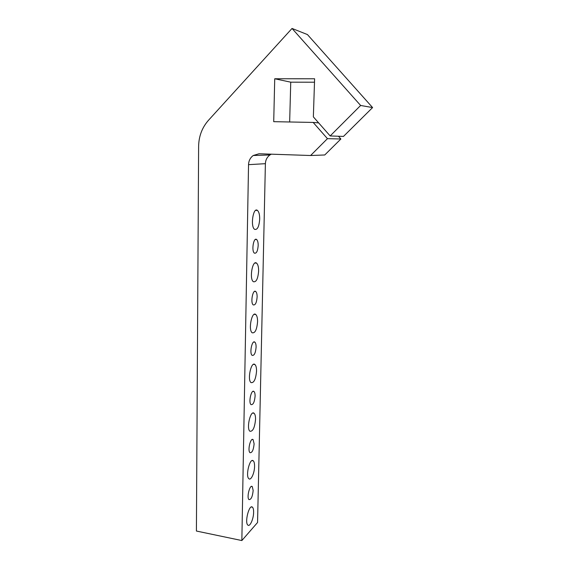 <?xml version="1.0" encoding="UTF-8"?>
<svg xmlns="http://www.w3.org/2000/svg" width="569" height="569" viewBox="0 0 569 569"><rect width="100%" height="100%" fill="white"/><g stroke="black" fill="none" stroke-linecap="round" stroke-linejoin="round"><path stroke-width="0.85" d="M338.455 136.24L340.881 138.992L324.757 154.974L310.603 155.515L259.051 153.758L253.233 155.501C250.275 157.698 248.71 160.757 248.539 164.661L265.389 163.68C265.567 159.967 267.074 157.065 269.912 154.974L271.313 154.178M248.539 164.661L241.853 540.55L196.412 531.041L198.617 146.368C198.801 136.268 202.08 127.584 208.453 120.322L292.032 28.45L307.431 34.56L372.588 107.569L343.477 136.425L330.162 135.948L360.632 105.471L292.032 28.45M310.603 155.515L327.452 138.658L313.17 122.435L273.717 121.674L274.727 78.764L314.614 78.778L313.355 116.873L330.162 135.948M254.571 466.402C254.549 472.974 250.986 480.812 248.888 478.728C245.26 476.189 249.898 457.384 253.262 460.812C254.165 461.672 254.599 463.536 254.571 466.402M259.699 219.079C259.094 226.697 257.387 230.118 254.578 229.328C250.175 226.476 253.241 206.618 257.48 210.445C258.966 211.839 259.706 214.719 259.699 219.079M257.572 321.727C256.861 329.7 255.061 333.384 252.174 332.78C248.07 330.02 251.882 310.823 255.773 314.501C256.996 315.653 257.593 318.057 257.572 321.727M253.162 490.471C252.515 496.666 251.128 499.703 249.002 499.596C246.42 497.783 249.862 484.119 252.252 486.573L253.162 490.471M255.097 396.124C254.521 402.098 253.169 404.936 251.05 404.616C248.24 402.688 251.334 388.933 253.98 391.515C254.741 392.233 255.111 393.769 255.097 396.124M256.1 347.175C255.559 353.043 254.236 355.774 252.131 355.369C249.208 353.392 252.088 339.515 254.855 342.154C255.701 342.951 256.114 344.622 256.1 347.175M257.124 296.997C256.626 302.744 255.332 305.368 253.248 304.892C250.204 302.864 252.849 288.817 255.744 291.513C256.676 292.388 257.138 294.216 257.124 296.997M258.184 245.531C257.721 251.149 256.463 253.682 254.4 253.134C251.249 251.071 253.625 236.782 256.647 239.535C257.679 240.495 258.191 242.501 258.184 245.531M254.115 443.87C253.504 449.958 252.138 452.896 250.011 452.682C247.316 450.812 250.595 437.12 253.113 439.638L254.115 443.87M258.625 271.057C257.963 278.853 256.206 282.402 253.354 281.698C249.094 278.888 252.558 259.407 256.619 263.163C257.97 264.429 258.639 267.06 258.625 271.057M256.548 371.144C255.787 379.281 253.952 383.101 251.036 382.61C247.088 379.921 251.221 360.924 254.926 364.53C256.036 365.568 256.569 367.773 256.548 371.144M255.545 419.36C254.734 427.646 252.871 431.608 249.94 431.252C246.157 428.635 250.559 409.765 254.087 413.279C255.09 414.225 255.573 416.252 255.545 419.36M253.618 512.328C253.603 518.878 249.912 527.179 247.871 525.087C244.4 522.634 249.243 503.835 252.437 507.178C253.255 507.961 253.646 509.675 253.618 512.328M327.161 132.541L321.016 125.564M313.17 122.435L318.654 122.89M340.881 138.992L327.452 138.658M314.501 82.213L290.745 82.178L289.657 121.979M274.727 78.764L290.745 82.178M360.632 105.471L372.588 107.569M241.853 540.55L257.558 522.506L265.389 163.68M269.912 154.974L253.233 155.501M253.262 460.812L252.074 460.613M257.48 210.445L255.723 210.338M255.773 314.501L254.222 314.337M252.252 486.573L251.434 486.424M253.98 391.515L252.985 391.372M254.855 342.154L253.774 342.026M255.744 291.513L254.578 291.399M256.647 239.535L255.403 239.442M253.113 439.638L252.209 439.488M256.619 263.163L254.962 263.02M254.926 364.53L253.497 364.345M254.087 413.279L252.785 413.08M252.437 507.178L251.37 506.972"/></g></svg>
